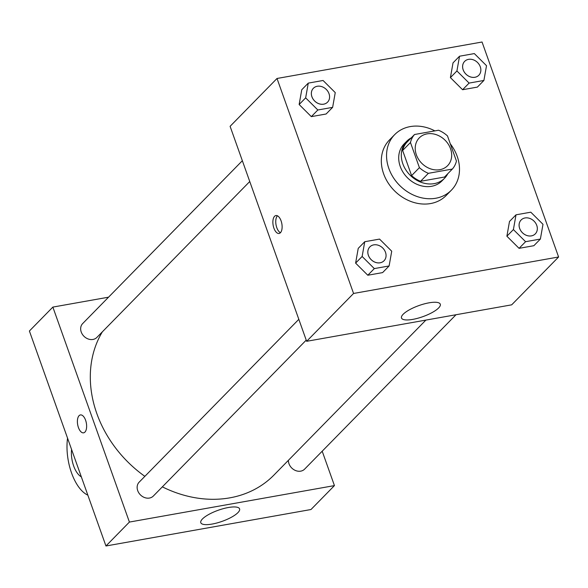 <?xml version="1.0" encoding="UTF-8"?>
<svg xmlns="http://www.w3.org/2000/svg" width="588" height="588" viewBox="0 0 588 588"><rect width="100%" height="100%" fill="white"/><g stroke="black" fill="none" stroke-linecap="round" stroke-linejoin="round"><path stroke-width="0.88" d="M416.363 154.82A19.845 16.405 -135.6 0 1 419.281 137.886A19.845 16.405 -135.6 0 1 444.932 140.069A19.845 16.405 -135.6 0 1 447.615 165.676A19.845 16.405 -135.6 0 1 430.512 168.844A19.845 16.405 -135.6 0 1 416.363 154.82M428.373 173.32L452.348 169.057A25.615 21.168 -135.6 0 0 456.435 161.061L447.483 135.924A25.615 21.168 -135.6 0 0 438.523 130.242L414.547 134.505A25.615 21.168 -135.6 0 0 410.461 142.509L419.413 167.646A25.615 21.168 -135.6 0 0 428.373 173.32L420.552 181.295L444.528 177.032L452.348 169.057M410.461 142.509L402.64 150.484A25.615 21.168 -135.6 0 1 406.727 142.48L414.547 134.505M402.64 150.484L411.593 175.621L419.413 167.646M420.552 181.295A25.615 21.168 -135.6 0 1 411.593 175.621M411.247 137.871A26.46 21.866 44.4 0 0 406.734 141.23A26.46 21.866 44.4 0 0 410.314 175.371A26.46 21.866 44.4 0 0 444.521 178.282A26.46 21.866 44.4 0 0 447.791 173.703M444.521 178.282L441.911 180.942A26.46 21.866 -135.6 0 1 419.104 185.161A26.46 21.866 -135.6 0 1 400.237 166.47A26.46 21.866 -135.6 0 1 404.132 143.891L406.734 141.23M450.298 143.832A39.69 32.803 -135.6 0 1 451.356 190.203A39.69 32.803 -135.6 0 1 417.142 196.539A39.69 32.803 -135.6 0 1 388.852 168.491A39.69 32.803 -135.6 0 1 394.68 134.63A39.69 32.803 -135.6 0 1 434.885 130.889M451.356 190.203L446.145 195.517A39.69 32.803 -135.6 0 1 411.931 201.853A39.69 32.803 -135.6 0 1 383.633 173.813A39.69 32.803 -135.6 0 1 389.469 139.944L394.68 134.63M459.537 56.213L453.025 62.857L450.408 77.609L462.587 89.729L477.39 87.097L483.902 80.453L486.519 65.702L474.332 53.582L459.537 56.213L456.92 70.964L469.106 83.084L483.902 80.453M516.014 214.818L509.502 221.463L506.885 236.214L519.064 248.334L533.867 245.703L540.379 239.059L542.996 224.307L530.81 212.187L516.014 214.818L513.398 229.57L525.584 241.69L540.379 239.059M558.6 256.985L482.05 42.013L277.014 78.476L353.564 293.456L558.6 256.985L511.685 304.834L306.649 341.305L353.564 293.456M308.266 83.114L301.754 89.758L299.138 104.51L311.324 116.63L326.119 113.998L332.632 107.354L335.248 92.603L323.069 80.483L308.266 83.114L305.657 97.865L317.836 109.985L332.632 107.354M364.744 241.719L358.232 248.364L355.615 263.115L367.801 275.235L382.597 272.604L389.109 265.96L391.726 251.208L379.547 239.088L364.744 241.719L362.135 256.471L374.313 268.591L389.109 265.96M306.649 341.305L230.099 126.324L277.014 78.476M403.162 314.264A20.595 5.887 -19.6 0 1 424.08 303.945A20.595 5.887 -19.6 0 1 440.294 304.202A20.595 5.887 -19.6 0 1 422.868 316.653A20.595 5.887 -19.6 0 1 401.494 318.012A20.595 5.887 -19.6 0 1 403.162 314.264M273.912 228.166A9.092 4.41 79.9 0 1 275.904 215.553A9.092 4.41 79.9 0 1 281.843 223.741A9.092 4.41 79.9 0 1 279.094 233.465A9.092 4.41 79.9 0 1 273.912 228.166M280.439 232.708A9.092 4.41 79.9 0 1 276.786 227.652A9.092 4.41 79.9 0 1 277.433 215.803M144.861 476.346A112.448 92.948 -135.6 0 1 96.829 413.562A112.448 92.948 -135.6 0 1 102.349 331.845M425.896 320.092L273.942 475.067A112.448 92.948 -135.6 0 1 162.347 486.857M298.822 319.328L139.172 482.153A9.922 8.203 44.4 0 0 140.51 494.956A9.922 8.203 44.4 0 0 153.336 496.044L306.23 340.121M249.753 181.516L96.858 337.439A9.922 8.203 -135.6 0 1 88.31 339.026A9.922 8.203 -135.6 0 1 81.232 332.014A9.922 8.203 -135.6 0 1 82.695 323.547L242.344 160.722M456.001 314.742L304.606 469.143A9.922 8.203 -135.6 0 1 296.051 470.723A9.922 8.203 -135.6 0 1 288.98 463.712A9.922 8.203 -135.6 0 1 288.407 460.316M105.95 545.987L29.4 331.015L52.861 307.09L108.537 297.183L52.861 307.09L129.411 522.063L334.44 485.6L322.195 451.202L334.44 485.6L310.986 509.524L105.95 545.987L129.411 522.063L334.44 485.6M368.389 255.361A9.922 8.203 -135.6 0 1 369.845 246.894A9.922 8.203 -135.6 0 1 369.852 246.886A9.922 8.203 -135.6 0 1 382.692 247.967A9.922 8.203 -135.6 0 1 384.037 260.763A9.922 8.203 -135.6 0 1 384.015 260.785A9.922 8.203 -135.6 0 1 375.46 262.373A9.922 8.203 -135.6 0 1 368.389 255.361M358.232 248.364L355.615 263.115L362.135 256.471M355.615 263.115L367.801 275.235L374.313 268.591M367.801 275.235L382.597 272.604M384.015 260.785L384.037 260.763A9.922 8.203 -135.6 0 1 375.482 262.351A9.922 8.203 -135.6 0 1 368.404 255.339A9.922 8.203 -135.6 0 1 369.867 246.872L369.867 246.872M519.652 228.453A9.922 8.203 -135.6 0 1 521.115 219.993A9.922 8.203 -135.6 0 1 521.122 219.978L521.137 219.971A9.922 8.203 -135.6 0 1 533.963 221.059A9.922 8.203 -135.6 0 1 535.3 233.862A9.922 8.203 -135.6 0 1 535.278 233.884A9.922 8.203 -135.6 0 1 526.73 235.465A9.922 8.203 -135.6 0 1 519.652 228.453M509.502 221.463L506.885 236.214L513.398 229.57M506.885 236.214L519.064 248.334L525.584 241.69M519.064 248.334L533.867 245.703M535.278 233.884L535.3 233.862A9.922 8.203 -135.6 0 1 526.745 235.45A9.922 8.203 -135.6 0 1 519.674 228.438A9.922 8.203 -135.6 0 1 521.137 219.971M311.912 96.755A9.922 8.203 -135.6 0 1 313.367 88.288A9.922 8.203 -135.6 0 1 313.375 88.281L313.389 88.266A9.922 8.203 -135.6 0 1 326.215 89.361A9.922 8.203 -135.6 0 1 327.56 102.158A9.922 8.203 -135.6 0 1 327.538 102.18A9.922 8.203 -135.6 0 1 318.983 103.767A9.922 8.203 -135.6 0 1 311.912 96.755M301.754 89.758L299.138 104.51L305.657 97.865M299.138 104.51L311.324 116.63L317.836 109.985M311.324 116.63L326.119 113.998M327.538 102.18L327.56 102.158A9.922 8.203 -135.6 0 1 319.005 103.745A9.922 8.203 -135.6 0 1 311.927 96.733A9.922 8.203 -135.6 0 1 313.389 88.266M463.175 69.854A9.922 8.203 -135.6 0 1 464.638 61.387A9.922 8.203 -135.6 0 1 464.645 61.373L464.66 61.365A9.922 8.203 -135.6 0 1 477.485 62.453A9.922 8.203 -135.6 0 1 478.823 75.257A9.922 8.203 -135.6 0 1 478.808 75.279A9.922 8.203 -135.6 0 1 470.253 76.859A9.922 8.203 -135.6 0 1 463.175 69.854M453.025 62.857L450.408 77.609L456.92 70.964M450.408 77.609L462.587 89.729L469.106 83.084M462.587 89.729L477.39 87.097M478.808 75.279L478.823 75.257A9.922 8.203 -135.6 0 1 470.275 76.844A9.922 8.203 -135.6 0 1 463.197 69.832A9.922 8.203 -135.6 0 1 464.66 61.365M79.093 415.672A9.092 4.41 -100.1 0 0 77.998 426.124A9.092 4.41 -100.1 0 0 83.606 432.834A9.092 4.41 79.9 0 1 77.991 426.124A9.092 4.41 79.9 0 1 79.086 415.672A9.092 4.41 79.9 0 1 80.416 414.93A9.092 4.41 -100.1 0 0 79.093 415.672M80.416 414.93A9.092 4.41 79.9 0 1 86.355 423.11A9.092 4.41 79.9 0 1 83.606 432.834M52.861 307.09L129.411 522.063M237.927 512.64A20.595 5.887 -19.6 0 1 217.016 522.952A20.595 5.887 -19.6 0 1 200.795 522.703A20.595 5.887 -19.6 0 1 218.221 510.252A20.595 5.887 -19.6 0 1 239.595 508.885A20.595 5.887 -19.6 0 1 237.927 512.64M87.847 495.147A39.69 19.25 79.9 0 1 67.547 438.141M81.328 476.839A19.845 9.621 79.9 0 1 73.662 465.968A19.845 9.621 79.9 0 1 71.56 449.416"/></g></svg>
